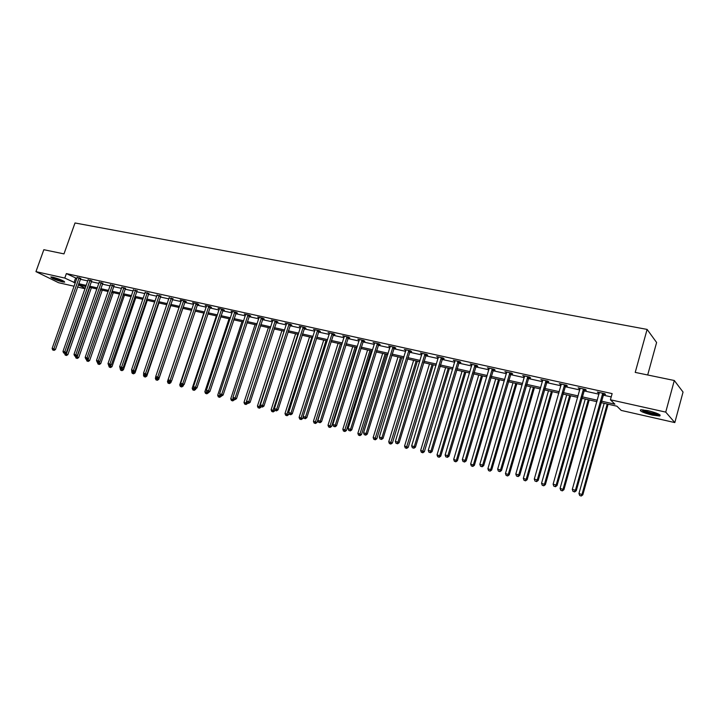 <?xml version="1.0" encoding="UTF-8"?>
<svg xmlns="http://www.w3.org/2000/svg" width="719" height="719" viewBox="0 0 719 719"><rect width="100%" height="100%" fill="white"/><g stroke="black" fill="none" stroke-linecap="round" stroke-linejoin="round"><path stroke-width="1.08" d="M52.981 277.228C60.099 279.251 63.982 280.886 64.656 282.154L62.481 281.902C55.417 279.898 51.543 278.253 50.842 276.977L52.981 277.228M648.107 410.666C657.409 413.092 661.291 414.872 659.754 416.004L652.214 415.106C643.011 412.706 639.164 410.935 640.656 409.785L648.107 410.666M647.684 374.976L656.609 342.496L647.109 329.41L75.01 222.971L63.982 253.888L43.832 249.709L35.95 271.638L64.782 278.073L75.306 282.944M647.109 329.41L635.219 372.397L674.305 380.504L683.05 392.062L674.817 422.583L621.225 410.423L616.938 406.199L600.931 402.586M85.058 288.723L77.535 287.016M74.138 286.243L58.607 282.72L35.95 271.638M601.345 401.139L614.889 404.186L610.422 399.773L612.139 393.608L66.373 273.588L76.87 278.505M80.276 279.26L87.808 280.922M91.223 281.686L98.889 283.385M102.323 284.14L110.133 285.874M113.584 286.638L121.538 288.4M125.007 289.173L133.105 290.961M136.592 291.734L144.852 293.568M148.348 294.341L156.76 296.21M160.274 296.983L168.848 298.888M172.38 299.67L181.116 301.603M184.666 302.393L193.573 304.362M197.132 305.153L206.209 307.166M209.795 307.957L219.043 310.006M222.647 310.806L232.075 312.9M235.688 313.7L245.314 315.83M248.945 316.63L258.75 318.805M262.399 319.613L272.402 321.833M276.069 322.642L286.27 324.907M289.955 325.725L300.362 328.026M304.065 328.844L314.679 331.198M318.4 332.025L329.23 334.425M332.969 335.252L344.015 337.696M347.771 338.532L359.051 341.031M362.825 341.867L374.338 344.419M378.122 345.255L389.878 347.861M393.688 348.706L405.678 351.366M409.506 352.211L421.756 354.925M425.594 355.779L438.105 358.547M441.969 359.401L454.741 362.232M458.623 363.095L471.664 365.989M475.565 366.852L488.893 369.8M492.812 370.671L506.428 373.691M510.355 374.563L524.277 377.646M528.231 378.518L542.45 381.672M546.422 382.553L560.955 385.77M564.945 386.66L579.802 389.95M583.81 390.839L599.008 394.201M603.034 395.099L611.213 396.906M603.511 393.994L605.533 394.434L604.769 393.688L597.3 392.044L599.322 393.068M584.286 389.743L586.273 390.183L585.473 389.428L578.139 387.811L580.116 388.826M565.422 385.573L567.363 386.004L566.527 385.249L559.328 383.658L561.269 384.656M546.889 381.474L548.795 381.897L547.923 381.142L540.859 379.587L542.764 380.567M528.699 377.457L530.568 377.87L529.66 377.107L522.722 375.579L524.591 376.549M510.823 373.512L512.665 373.916L511.721 373.152L504.909 371.651L506.742 372.604M493.27 369.629L495.076 370.024L494.106 369.26L487.41 367.786L489.208 368.73M476.023 365.818L477.802 366.205L476.796 365.441L470.217 363.994L471.979 364.919M459.073 362.07L460.825 362.457L459.792 361.684L453.329 360.264L455.055 361.181M442.419 358.386L444.135 358.772L443.075 357.999L436.721 356.597L438.419 357.505M426.052 354.773L427.733 355.141L426.646 354.368L420.399 352.993L422.062 353.892M409.956 351.214L411.61 351.582L410.495 350.809L404.357 349.452L405.992 350.342M394.129 347.717L395.765 348.077L394.623 347.304L388.584 345.974L390.183 346.846M378.571 344.275L380.171 344.635L379.012 343.853L373.071 342.55L374.644 343.412M363.266 340.896L364.839 341.246L363.652 340.464L357.819 339.179L359.365 340.033M348.212 337.571L349.767 337.912L348.553 337.13L342.81 335.863L344.329 336.708M333.4 334.299L334.928 334.632L333.697 333.859L328.044 332.609L329.536 333.445M318.832 331.073L320.332 331.405L319.083 330.632L313.52 329.401L314.985 330.228M304.497 327.909L305.97 328.232L304.703 327.451L299.23 326.246L300.668 327.064M290.386 324.79L291.842 325.114L290.548 324.332L285.164 323.146L286.575 323.945M276.491 321.717L277.929 322.031L276.617 321.258L271.315 320.09L272.708 320.881M262.821 318.697L264.233 319.011L262.902 318.229L257.69 317.079L259.056 317.861M249.367 315.722L250.751 316.027L249.403 315.255L244.271 314.113L245.619 314.895M236.111 312.792L237.477 313.098L236.12 312.316L231.06 311.201L232.381 311.956M223.061 309.907L224.4 310.204L223.025 309.431L218.046 308.325L219.358 309.062M210.209 307.067L211.53 307.364L210.137 306.582L205.239 305.503L206.524 306.222M197.545 304.272L198.848 304.559L197.446 303.778L192.611 302.717L193.878 303.418M185.071 301.513L186.356 301.8L184.936 301.018L180.181 299.967L181.431 300.65M172.785 298.798L169.163 297.936M160.679 296.12L157.075 295.257M148.752 293.487L145.166 292.615M136.987 290.889L133.428 290.009M125.403 288.328L121.862 287.447M113.979 285.803L110.456 284.922M102.718 283.313L99.213 282.432M91.61 280.859L88.122 279.97M80.663 278.442L77.194 277.552M674.305 380.504L665.731 412.113L674.817 422.583M66.373 273.588L64.782 278.073M610.422 399.773L665.731 412.113M78.704 283.708L86.226 285.398M89.641 286.171L97.308 287.888M100.741 288.661L108.551 290.413M111.993 291.195L119.947 292.975M123.416 293.756L131.514 295.581M134.992 296.363L143.252 298.214M146.748 298.996L155.16 300.893M158.674 301.674L167.239 303.607M170.771 304.398L179.507 306.357M183.048 307.157L191.955 309.152M195.514 309.961L204.591 311.992M208.168 312.801L217.417 314.877M221.021 315.686L230.448 317.807M234.061 318.616L243.678 320.782M247.309 321.591L257.114 323.793M260.763 324.62L270.766 326.866M274.424 327.684L284.625 329.976M288.31 330.803L298.718 333.14M302.411 333.976L313.026 336.357M316.746 337.193L327.576 339.629M331.315 340.464L342.361 342.945M346.118 343.79L357.388 346.324M361.163 347.178L372.667 349.758M376.459 350.611L388.206 353.254M392.017 354.108L404.006 356.804M407.835 357.658L420.076 360.408M423.922 361.271L436.424 364.084M440.289 364.955L453.06 367.822M456.942 368.694L469.983 371.624M473.884 372.496L487.203 375.498M491.122 376.37L504.738 379.434M508.675 380.315L522.587 383.443M526.542 384.332L540.76 387.523M544.732 388.422L559.265 391.684M563.256 392.583L578.112 395.917M582.12 396.816L597.309 400.231M78.317 284.814L85.228 288.247M596.905 401.678L581.716 398.254M577.708 397.355L562.851 394.003M558.861 393.104L544.328 389.824M540.355 388.934L526.137 385.726M522.183 384.836L508.27 381.699M504.334 380.809L490.718 377.745M486.799 376.864L473.479 373.853M469.579 372.981L456.538 370.033M452.655 369.162L439.884 366.286M436.029 365.414L423.518 362.592M419.68 361.729L407.43 358.97M403.611 358.107L391.612 355.402M387.811 354.548L376.064 351.897M372.271 351.043L360.758 348.445M356.992 347.601L345.713 345.057M341.965 344.212L330.911 341.723M327.181 340.878L316.351 338.433M312.63 337.597L302.016 335.207M298.322 334.371L287.915 332.025M284.23 331.198L274.038 328.898M270.371 328.071L260.368 325.815M256.719 324.997L246.914 322.786M243.283 321.968L233.675 319.802M230.053 318.984L220.625 316.854M217.03 316.045L207.782 313.96M204.205 313.151L195.128 311.111M191.569 310.302L182.662 308.298M179.121 307.498L170.385 305.53M166.853 304.739L158.288 302.807M154.774 302.016L146.361 300.12M142.865 299.329L134.615 297.468M131.128 296.686L123.03 294.862M119.57 294.08L111.616 292.282M108.165 291.51L100.363 289.748M96.93 288.975L89.264 287.249M85.849 286.477L78.326 284.778M75.549 278.208L73.976 282.648M598.235 392.25L598.082 392.79M579.11 388.026L578.957 388.566M560.335 383.883L560.182 384.413M541.901 379.812L541.749 380.342M523.8 375.812L523.648 376.343M506.014 371.894L505.861 372.415M488.552 368.038L488.399 368.55M471.385 364.245L471.233 364.758M454.525 360.525L454.372 361.028M437.943 356.867L437.79 357.37M421.658 353.272L421.505 353.766M405.633 349.731L405.48 350.225M389.887 346.261L389.734 346.747M374.392 342.837L374.248 343.322M359.167 339.476L359.015 339.952M344.176 336.168L344.033 336.645M329.437 332.915L329.284 333.382M314.931 329.715L314.778 330.183M300.659 326.561L300.506 327.028M289.092 324.008L262.588 405.471L260.359 404.869L286.459 323.918M602.747 393.239L575.416 490.241L572.306 489.396L599.313 392.484M603.888 393.5L576.252 490.762L575.416 490.241L574.274 491.76L573.034 491.428L574.274 491.76M574.616 491.967L576.252 490.762M572.306 489.396L573.034 491.428M604.167 403.314L578.957 493.504L582.83 494.843L608.103 404.204M580.898 495.831L579.676 495.499L581.222 496.029L582.022 494.339L607.222 404.006M579.676 495.499L578.957 493.504M582.83 494.843L581.222 496.029M659.242 414.423L659.116 414.495C655.521 414.8 650.425 413.704 643.838 411.187L641.609 409.722M642.939 409.794L644.494 410.63C649.67 412.67 654.182 413.731 658.047 413.811M642.867 411.088C649.652 413.731 655.351 415.034 659.961 414.998L660.078 414.98M63.73 281.138L62.095 280.895C57.718 279.736 54.383 278.46 52.11 277.049M53.844 277.435L62.149 280.347M51.489 276.968C54.347 278.586 58.086 279.997 62.697 281.192L64.27 281.462M583.486 388.988L556.164 485.019L553.118 484.193L580.116 388.251M584.664 389.249L557.045 485.55L556.164 485.019L555.059 486.538L553.846 486.206L555.059 486.538M555.419 486.745L557.045 485.55M553.118 484.193L553.846 486.206M564.577 384.818L537.282 479.906L534.289 479.097L561.269 384.09M565.79 385.087L538.198 480.445L537.282 479.906L536.203 481.415L535.008 481.083L536.203 481.415M536.572 481.622L538.198 480.445M534.289 479.097L535.008 481.083M585.275 399.054L560.074 488.372L563.93 489.693L589.194 399.944M561.988 490.664L560.793 490.34L562.33 490.87L563.076 489.181L588.277 399.737M560.793 490.34L560.074 488.372M563.93 489.693L562.33 490.87M566.716 394.875L541.542 483.321L545.37 484.642L570.625 395.756M543.42 485.604L542.243 485.28L543.78 485.801L544.49 484.13L569.664 395.54M542.243 485.28L541.542 483.321M545.37 484.642L543.78 485.801M546.018 380.719L518.741 474.882L515.802 474.082L542.764 380M547.258 380.998L519.693 475.421L518.741 474.882L517.689 476.382L516.521 476.059L517.689 476.382M518.075 476.598L519.693 475.421M515.802 474.082L516.521 476.059M527.782 376.693L500.541 469.947L497.656 469.165L524.591 375.992M529.058 376.981L501.529 470.496L500.541 469.947L499.516 471.439L498.366 471.125L499.516 471.439M499.912 471.655L501.529 470.496M497.656 469.165L498.366 471.125M509.879 372.748L482.665 465.103L479.834 464.339L506.742 372.056M511.182 373.035L483.689 465.66L482.665 465.103L481.676 466.586L480.535 466.28L481.676 466.586M482.081 466.811L483.689 465.66M479.834 464.339L480.535 466.28M548.489 390.768L523.333 478.369L527.144 479.681L552.381 391.639M525.194 480.625L524.034 480.31L525.562 480.831L526.227 479.16L551.392 391.424M524.034 480.31L523.333 478.369M527.144 479.681L525.562 480.831M530.595 386.732L505.457 473.506L509.25 474.81L534.46 387.604M507.29 475.735L506.149 475.43L507.668 475.951L508.297 474.279L533.435 387.37M506.149 475.43L505.457 473.506M509.25 474.81L507.668 475.951M513.006 382.769L487.895 468.725L491.67 470.028L516.862 383.631M489.702 470.936L488.587 470.63L490.097 471.152L490.691 469.489L515.802 383.398M488.587 470.63L487.895 468.725M491.67 470.028L490.097 471.152M495.724 378.868L470.639 464.034L474.396 465.319L499.561 379.74M472.428 466.218L471.331 465.921L472.832 466.433L472.428 466.218L473.39 464.78L498.474 379.488M471.331 465.921L470.639 464.034M474.396 465.319L472.832 466.433M478.737 375.039L453.689 459.423L457.428 460.699L482.557 375.902M455.451 461.589L454.372 461.292L455.864 461.805L455.451 461.589L456.385 460.151L481.442 375.651M454.372 461.292L453.689 459.423M457.428 460.699L455.864 461.805M462.047 371.283L437.026 454.884L440.747 456.161L465.849 372.136M438.77 457.032L437.709 456.745L439.192 457.257L438.77 457.032L439.677 455.612L464.699 371.876M437.709 456.745L437.026 454.884M440.747 456.161L439.192 457.257M445.636 367.58L420.651 450.436L424.354 451.703L449.42 368.434M422.368 452.557L421.325 452.269L422.808 452.781L422.368 452.557L448.243 368.173M421.325 452.269L420.651 450.436M424.354 451.703L422.808 452.781M429.495 363.94L404.554 446.05L408.239 447.317L433.269 364.794M406.253 448.162L405.228 447.874L406.702 448.377L406.253 448.162L432.065 364.524M405.228 447.874L404.554 446.05M408.239 447.317L406.702 448.377M413.632 360.363L388.736 441.745L392.403 443.003L417.38 361.208M390.399 443.83L389.392 443.56L390.866 444.054L390.399 443.83L416.157 360.938M389.392 443.56L388.736 441.745M392.403 443.003L390.866 444.054M398.029 356.849L373.17 437.512L376.819 438.761L401.759 357.694M374.824 439.579L373.826 439.309L375.291 439.803L374.824 439.579L400.51 357.406M373.826 439.309L373.17 437.512M376.819 438.761L375.291 439.803M382.679 353.389L357.864 433.35L361.495 434.591L386.391 354.224M359.491 435.399L358.52 435.13L359.976 435.624L359.491 435.399L385.123 353.937M358.52 435.13L357.864 433.35M361.495 434.591L359.976 435.624M367.58 349.982L342.819 429.252L346.432 430.483L371.274 350.818M344.419 431.283L343.466 431.023L344.913 431.517L344.419 431.283L369.979 350.53M343.466 431.023L342.819 429.252M346.432 430.483L344.913 431.517M352.723 346.639L328.008 425.226L331.603 426.448L356.399 347.466M329.599 427.23L328.655 426.978L330.093 427.463L329.599 427.23L355.087 347.169M328.655 426.978L328.008 425.226M331.603 426.448L330.093 427.463M338.101 343.34L313.439 421.262L317.016 422.484L341.768 344.167M315.003 423.248L314.077 422.997L315.515 423.491L315.003 423.248L340.429 343.862M314.077 422.997L313.439 421.262M317.016 422.484L315.515 423.491M323.721 340.096L299.104 417.362L302.663 418.575L303.247 416.759M300.65 419.339L299.742 419.087L301.162 419.572L300.65 419.339L326.004 340.617M299.742 419.087L299.104 417.362M302.663 418.575L301.162 419.572M309.556 336.905L284.994 413.524L288.544 414.728L288.966 413.407M286.53 415.483L285.632 415.231L287.052 415.717L286.53 415.483L311.812 337.409M285.632 415.231L284.994 413.524M288.544 414.728L287.052 415.717M295.617 333.76L271.117 409.749L274.64 410.944L274.91 410.1M272.627 411.681L271.737 411.439L273.157 411.924L272.627 411.681L297.837 334.263M271.737 411.439L271.117 409.749M274.64 410.944L273.157 411.924M281.893 330.668L257.447 406.028L260.961 407.224L261.141 406.657M258.939 407.952L258.067 407.709L259.478 408.185L258.939 407.952L284.077 331.162M258.067 407.709L257.447 406.028M260.961 407.224L259.478 408.185M268.385 327.621L243.993 402.37L247.489 403.557L247.651 403.053M245.467 404.276L244.613 404.033L246.006 404.509L245.467 404.276L246.644 401.382M244.613 404.033L243.993 402.37M247.489 403.557L246.006 404.509M492.299 368.865L465.121 460.349L462.335 459.594L489.217 368.182M493.629 369.153L466.164 460.915L465.121 460.349L464.141 461.823L463.036 461.517L464.141 461.823M464.564 462.047L466.164 460.915M462.335 459.594L463.036 461.517M475.016 365.045L447.874 455.684L445.142 454.938L471.988 364.38M476.373 365.351L448.962 456.25L447.874 455.684L446.93 457.14L445.834 456.844L446.93 457.14M447.362 457.365L448.962 456.25M445.142 454.938L445.834 456.844M458.039 361.298L430.942 451.092L428.254 450.364L455.064 360.641M459.423 361.603L432.047 451.667L430.942 451.092L430.016 452.548L428.946 452.251L430.016 452.548M430.465 452.772L432.047 451.667M428.254 450.364L428.946 452.251M441.358 357.622L414.297 446.58L411.663 445.87L438.428 356.975M442.769 357.927L415.438 447.164L414.297 446.58L413.398 448.027L412.347 447.739L413.398 448.027M413.856 448.261L415.438 447.164M411.663 445.87L412.347 447.739M424.956 354L397.949 442.149L395.351 441.448L422.08 353.362M426.394 354.314L399.108 442.733L397.949 442.149L397.068 443.587L396.034 443.308L397.068 443.587M397.535 443.821L399.108 442.733M395.351 441.448L396.034 443.308M408.841 350.441L381.879 437.799L379.326 437.107L406.01 349.82M410.288 350.764L383.065 438.383L381.879 437.799L381.016 439.228L380 438.95L381.016 439.228M381.501 439.462L383.065 438.383M379.326 437.107L380 438.95M392.987 346.944L366.079 433.512L363.571 432.838L390.21 346.333M394.461 347.268L367.292 434.105L366.079 433.512L365.243 434.932L364.236 434.662L365.243 434.932M365.728 435.175L367.292 434.105M363.571 432.838L364.236 434.662M377.403 343.502L350.548 429.306L348.077 428.641L374.671 342.9M378.904 343.835L351.78 429.908L350.548 429.306L349.731 430.717L348.742 430.447L349.731 430.717M350.225 430.96L351.78 429.908M348.077 428.641L348.742 430.447M362.079 340.123L335.27 425.172L332.852 424.516L359.392 339.53M363.589 340.455L336.537 425.774L335.27 425.172L334.479 426.574L333.508 426.304L334.479 426.574M334.982 426.807L336.537 425.774M332.852 424.516L333.508 426.304M346.998 336.789L320.252 421.1L317.87 420.453L344.356 336.204M348.535 337.13L321.537 421.702L320.252 421.1L319.479 422.493L318.526 422.233L319.479 422.493M319.991 422.736L321.537 421.702M317.87 420.453L318.526 422.233M332.169 333.517L305.485 417.101L303.139 416.463L329.572 332.942M333.715 333.868L306.788 417.703L305.485 417.101L304.73 418.485L303.786 418.224L304.73 418.485M305.251 418.728L306.788 417.703M303.139 416.463L303.786 418.224M317.582 330.3L290.952 413.155L288.643 412.535L315.021 329.733M319.137 330.659L292.274 413.776L290.952 413.155L290.215 414.539L289.29 414.288L290.215 414.539M290.746 414.782L292.274 413.776M288.643 412.535L289.29 414.288M303.22 327.127L276.653 409.282L274.388 408.671L300.704 326.57M304.784 327.505L278.001 409.902L276.653 409.282L275.934 410.657L275.026 410.414L275.934 410.657M276.473 410.9L278.001 409.902M274.388 408.671L275.026 410.414M290.665 324.404L263.945 406.091L262.588 405.471L261.887 406.837L260.997 406.594L261.887 406.837M262.435 407.08L263.945 406.091M260.359 404.869L260.997 406.594M275.188 320.944L248.747 401.723L246.545 401.13L272.744 320.404M276.77 321.348L250.122 402.343L248.747 401.723L248.064 403.08L247.183 402.838L248.064 403.08M248.612 403.323L250.122 402.343M246.545 401.13L247.183 402.838M261.491 317.915L235.122 398.029L232.956 397.445L259.092 317.385M263.091 318.337L236.515 398.659L235.122 398.029L234.457 399.378L233.585 399.144L234.457 399.378M235.014 399.629L236.515 398.659M232.956 397.445L233.585 399.144M248.019 314.94L221.713 394.398L219.583 393.823L245.655 314.419M249.619 315.371L223.124 395.028L221.713 394.398L221.057 395.738L220.212 395.504L221.057 395.738M221.623 395.989L223.124 395.028M219.583 393.823L220.212 395.504M234.754 312.019L208.51 390.821L206.416 390.255L232.417 311.498M236.353 312.45L209.939 391.451L208.51 390.821L207.872 392.152L207.036 391.927L207.872 392.152M229.064 318.76L204.852 391.72L208.294 392.889L209.939 391.451M206.416 390.255L207.036 391.927M221.686 309.134L195.514 387.298L193.447 386.741L219.385 308.622M223.294 309.583L196.952 387.927L195.514 387.298L194.894 388.628L194.067 388.404L194.894 388.628M195.469 388.88L196.952 387.927M193.447 386.741L194.067 388.404M208.816 306.294L182.716 383.829L180.685 383.281L206.56 305.791M210.433 306.752L184.172 384.467L182.716 383.829L182.105 385.15L181.296 384.926L182.105 385.15M182.689 385.402L184.172 384.467M180.685 383.281L181.296 384.926M255.074 324.62L230.745 398.766L234.223 399.944L234.376 399.458M232.201 400.654L231.356 400.42L232.749 400.896L232.201 400.654L233.235 398.182M231.356 400.42L230.745 398.766M234.223 399.944L232.749 400.896M241.97 321.672L217.695 395.216L221.155 396.385L221.317 395.908M219.142 397.086L218.306 396.861L219.69 397.328L219.142 397.086L220.023 395.019M218.306 396.861L217.695 395.216M221.155 396.385L219.69 397.328M206.281 393.572L205.463 393.347L206.838 393.814L206.281 393.572L207.027 391.891M205.463 393.347L204.852 391.72M208.294 392.889L206.838 393.814M216.347 315.893L192.198 388.278L195.622 389.437L195.901 388.602M193.609 390.111L192.8 389.896L194.175 390.363L193.609 390.111L194.319 388.512M192.8 389.896L192.198 388.278M195.622 389.437L194.175 390.363M196.143 303.49L170.106 380.414L168.111 379.875L193.914 303.005M197.77 303.957L171.58 381.052L170.106 380.414L169.522 381.726L168.713 381.51L169.522 381.726M170.106 381.978L171.58 381.052M168.111 379.875L168.713 381.51M183.651 300.74L157.695 377.053L155.726 376.522L181.458 300.254M185.295 301.216L159.178 377.691L157.695 377.053L157.119 378.356L156.329 378.14L157.119 378.356M157.713 378.607L159.178 377.691M155.726 376.522L156.329 378.14M171.356 298.026L145.472 373.736L143.521 373.215L169.19 297.54M173 298.502L146.964 374.374L145.472 373.736L144.905 375.039L144.124 374.824L144.905 375.039M145.508 375.291L146.964 374.374M143.521 373.215L144.124 374.824M159.232 295.347L133.419 370.474L131.505 369.961L157.102 294.88M160.885 295.842L134.929 371.112L133.419 370.474L132.871 371.768L132.107 371.552L132.871 371.768M133.473 372.02L134.929 371.112M131.505 369.961L132.107 371.552M147.287 292.714L121.556 367.256L119.669 366.753L145.193 292.247M148.95 293.208L123.075 367.903L121.556 367.256L121.017 368.541L120.262 368.335L121.017 368.541M121.628 368.793L123.075 367.903M119.669 366.753L120.262 368.335M135.523 290.117L109.854 364.093L108.003 363.589L133.455 289.658M137.185 290.62L111.391 364.731L109.854 364.093L109.333 365.369L108.587 365.162L109.333 365.369M109.944 365.62L111.391 364.731M108.003 363.589L108.587 365.162M123.92 287.555L98.332 360.965L96.499 360.471L121.888 287.106M125.591 288.067L99.878 361.612L98.332 360.965L97.82 362.232L97.092 362.034L97.82 362.232M98.44 362.493L99.878 361.612M96.499 360.471L97.092 362.034M112.488 285.03L86.972 357.891L85.166 357.397L110.483 284.589M114.159 285.542L88.527 358.538L86.972 357.891L86.478 359.149L85.75 358.952L86.478 359.149M87.098 359.41L88.527 358.538M85.166 357.397L85.75 358.952M203.819 313.071L179.732 384.881L183.147 386.04L183.534 384.863M181.125 386.705L180.334 386.489L181.7 386.957L181.125 386.705L181.808 385.15M180.334 386.489L179.732 384.881M183.147 386.04L181.7 386.957M191.479 310.284L167.455 381.546L170.843 382.688L171.347 381.196M168.83 383.353L168.048 383.137L169.405 383.595L168.83 383.353L169.495 381.816M168.048 383.137L167.455 381.546M170.843 382.688L169.405 383.595M155.834 376.828L155.358 378.248L158.728 379.389L182.779 308.325M156.715 380.045L155.951 379.839L157.299 380.297L156.715 380.045L157.371 378.518M155.951 379.839L155.358 378.248M158.728 379.389L157.299 380.297M143.8 373.934L143.432 375.003L146.793 376.145L170.78 305.62M144.78 376.792L144.025 376.585L145.364 377.035L144.78 376.792L145.418 375.264M144.025 376.585L143.432 375.003M146.793 376.145L145.364 377.035M131.928 371.085L131.685 371.813L135.028 372.936L158.953 302.951M133.015 373.574L132.269 373.377L133.608 373.826L133.015 373.574L133.707 371.876M132.269 373.377L131.685 371.813M135.028 372.936L133.608 373.826M120.235 368.272L123.434 369.782L147.287 300.326M121.421 370.411L120.684 370.213L122.014 370.662L121.421 370.411L122.194 368.443M120.684 370.213L120.1 368.658M123.434 369.782L122.014 370.662M108.794 365.252L112.002 366.672L135.792 297.738M109.998 367.292L109.27 367.094L110.591 367.544L109.998 367.292L110.843 365.063M109.27 367.094L108.686 365.558M112.002 366.672L110.591 367.544M97.532 362.223L100.732 363.607L124.459 295.176M98.728 364.218L98.009 364.021L99.33 364.47L98.728 364.218L99.662 361.747M98.009 364.021L97.433 362.493M100.732 363.607L99.33 364.47M101.217 282.54L75.774 354.853L73.994 354.377L99.24 282.1M102.898 283.061L77.337 355.501L75.774 354.853L75.288 356.112L74.578 355.914L75.288 356.112M75.917 356.372L77.337 355.501M73.994 354.377L74.578 355.914M86.433 359.23L89.623 360.579L113.287 292.66M87.619 361.19L86.918 360.992L88.23 361.432L87.619 361.19L111.688 292.3M86.918 360.992L86.343 359.473M89.623 360.579L88.23 361.432M90.1 280.086L64.737 351.87L62.984 351.393L88.149 279.655M91.789 280.617L66.31 352.517L64.737 351.87L64.27 353.11L63.56 352.921L64.27 353.11M64.89 353.371L66.31 352.517M62.984 351.393L63.56 352.921M75.495 356.256L78.677 357.604L102.26 290.179M76.672 358.197L75.971 358.008L77.284 358.448L76.672 358.197L100.66 289.811M75.971 358.008L75.405 356.498M78.677 357.604L77.284 358.448M79.144 277.669L53.862 348.922L52.128 348.445L77.221 277.246M80.834 278.199L55.444 349.569L53.862 348.922L53.395 350.162L52.703 349.973L53.395 350.162M54.033 350.414L55.444 349.569M52.128 348.445L52.703 349.973M64.701 353.317L67.874 354.656L91.394 287.726M65.869 355.249L65.186 355.06L66.49 355.501L65.869 355.249L89.785 287.366M65.186 355.06L64.62 353.559M67.874 354.656L66.49 355.501M602.63 393.41L603.394 394.156M602.405 393.841L603.169 394.587M583.37 389.15L584.17 389.905M583.154 389.581L583.954 390.336M564.46 384.98L565.296 385.735M564.244 385.402L565.089 386.157M545.892 380.881L546.773 381.636M545.685 381.304L546.557 382.059M527.665 376.855L528.582 377.61M527.458 377.268L528.366 378.032M509.762 372.9L510.706 373.664M509.555 373.314L510.499 374.078M492.182 369.018L493.153 369.782M491.976 369.431L492.946 370.195M474.899 365.198L475.906 365.971M474.702 365.612L475.708 366.375M457.931 361.45L458.965 362.223M457.724 361.855L458.758 362.628M441.241 357.765L442.311 358.538M441.044 358.17L442.104 358.943M424.848 354.152L425.936 354.916M424.641 354.548L425.738 355.312M408.725 350.584L409.848 351.366M408.527 350.98L409.65 351.753M392.88 347.088L394.021 347.861M392.682 347.475L393.823 348.257M377.295 343.646L378.464 344.419M377.098 344.033L378.266 344.805M361.972 340.267L363.158 341.04M361.774 340.644L362.96 341.426M346.891 336.932L348.104 337.714M346.702 337.319L347.915 338.092M332.061 333.661L333.301 334.434M331.872 334.038L333.104 334.811M317.474 330.434L318.733 331.216M317.286 330.812L318.535 331.594M303.121 327.271L304.389 328.044M302.924 327.639L304.2 328.412M288.993 324.152L290.278 324.925M288.804 324.521L290.099 325.294M275.08 321.078L276.393 321.86M274.901 321.447L276.204 322.22M261.392 318.059L262.723 318.832M261.213 318.418L262.543 319.191M247.92 315.075L249.268 315.857M247.731 315.434L249.08 316.216M234.655 312.145L236.012 312.927M234.466 312.504L235.832 313.286M221.587 309.26L222.962 310.042M221.407 309.619L222.782 310.392M208.717 306.42L210.11 307.202M208.537 306.77L209.93 307.552M196.044 303.625L197.446 304.398M195.865 303.975L197.267 304.748M183.561 300.866L184.981 301.647M183.381 301.216L184.801 301.989M171.257 298.151L172.695 298.924M171.077 298.493L172.515 299.266M159.142 295.473L160.589 296.255M158.962 295.815L160.409 296.588M147.197 292.84L148.653 293.613M147.027 293.172L148.482 293.954M135.433 290.242L136.898 291.015M135.253 290.575L136.727 291.348M123.83 287.681L125.313 288.454M123.659 288.013L125.142 288.786M112.398 285.155L113.89 285.928M112.227 285.488L113.719 286.252M101.127 282.666L102.628 283.439M100.957 282.989L102.458 283.762M90.019 280.212L91.529 280.985M89.848 280.536L91.358 281.309M79.054 277.795L80.582 278.559M78.892 278.118L80.411 278.882"/></g></svg>
